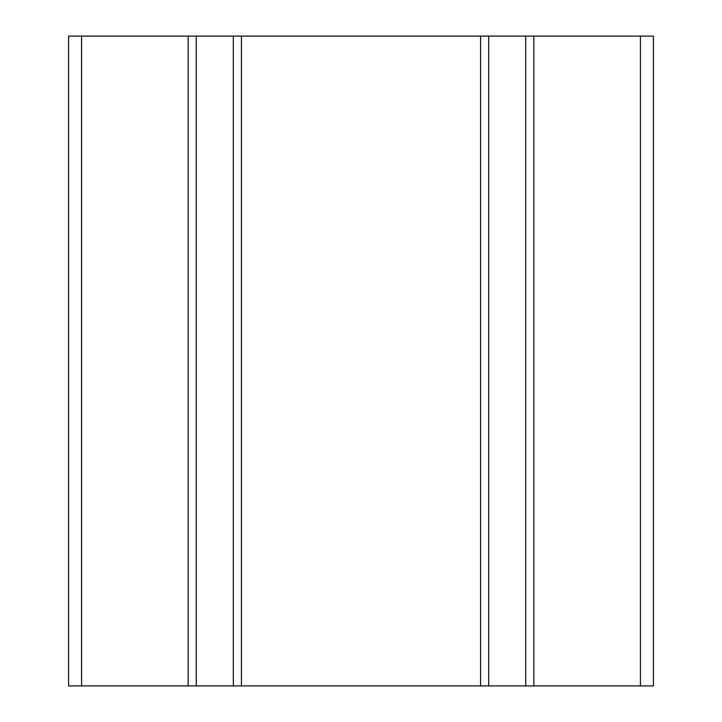 <?xml version="1.0" encoding="UTF-8"?>
<svg xmlns="http://www.w3.org/2000/svg" width="722" height="722" viewBox="0 0 722 722"><rect width="100%" height="100%" fill="white"/><g stroke="black" fill="none" stroke-linecap="round" stroke-linejoin="round"><path stroke-width="1.08" d="M81.586 36.1L81.586 685.9L68.59 685.9L68.59 36.1L653.41 36.1L653.41 685.9L480.563 685.9L480.563 36.1M241.437 36.1L241.437 685.9L188.153 685.9L188.153 36.1M241.437 685.9L480.563 685.9M533.847 36.1L533.847 685.9M81.586 685.9L188.153 685.9M196.276 36.1L196.276 685.9M233.314 36.1L233.314 685.9M488.686 36.1L488.686 685.9M525.724 36.1L525.724 685.9M640.414 36.1L640.414 685.9"/></g></svg>
